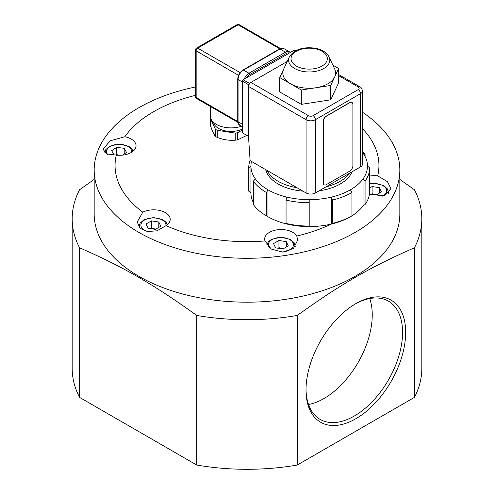 <?xml version="1.0" encoding="UTF-8"?>
<svg xmlns="http://www.w3.org/2000/svg" width="494" height="494" viewBox="0 0 494 494"><rect width="100%" height="100%" fill="white"/><g stroke="black" fill="none" stroke-linecap="round" stroke-linejoin="round"><path stroke-width="0.74" d="M246.839 135.405L237.682 139.821L237.682 132.707L242.338 130.021M217.212 137.412L217.212 130.299L235.237 133.09L235.237 140.197C229.228 140.66 223.22 139.734 217.212 137.412A20.89 12.06 180 0 1 215.421 136.375C213.816 134.3 212.204 130.836 210.592 125.97L210.592 118.863L215.421 129.267L215.421 136.375M213.575 122.364A17.593 10.158 0 0 0 218.626 128.452A17.593 10.158 0 0 0 242.338 129.07M210.759 118.437A20.89 12.06 0 0 0 210.592 118.863M215.421 129.267A20.89 12.06 0 0 0 217.212 130.299M235.237 133.09A20.89 12.06 0 0 0 237.682 132.707M237.682 139.821A20.89 12.06 180 0 1 235.237 140.197M210.283 106.426L210.283 115.886A20.779 11.998 0 0 0 216.366 124.365A20.779 11.998 0 0 0 241.443 126.279M362.442 152.35A58.273 33.641 180 0 1 363.034 153.146A58.273 33.641 180 0 1 367.468 166.021A58.273 33.641 180 0 1 363.034 178.896L365.066 181.174A60.472 34.913 180 0 0 369.666 167.818L369.666 191.159A60.472 34.913 180 0 1 365.066 204.516L363.034 205.825A58.273 33.641 180 0 1 351.956 215.81M351.956 215.847L351.956 192.506A60.472 34.913 180 0 1 332.339 200.07L332.339 223.412A60.472 34.913 180 0 0 351.956 215.847L350.4 216.743A58.273 33.641 180 0 1 331.499 224.035A58.273 33.641 180 0 1 309.195 226.598A58.273 33.641 180 0 1 286.897 224.035A58.273 33.641 180 0 1 267.989 216.743L266.439 215.847A60.472 34.913 180 0 1 266.433 215.847A60.472 34.913 180 0 1 253.329 204.516L253.329 181.174A60.472 34.913 180 0 0 266.439 192.506L267.989 189.813A58.273 33.641 180 0 1 255.361 178.896A58.273 33.641 180 0 1 250.921 166.021A58.273 33.641 180 0 1 251.471 161.421M253.329 202.515A58.273 33.641 180 0 1 250.921 192.95L248.723 191.159L248.723 167.818A60.472 34.913 180 0 1 250.094 160.427M352.012 171.826A43.978 25.392 180 0 1 349.777 175.808A43.978 25.392 180 0 1 319.248 190.74M302.976 191.159A43.978 25.392 180 0 1 265.661 169.609M363.034 205.825L363.034 178.896A58.273 33.641 180 0 1 350.4 189.813A58.273 33.641 180 0 1 331.499 197.106A58.273 33.641 180 0 1 309.195 199.662A58.273 33.641 180 0 1 286.897 197.106A58.273 33.641 180 0 1 267.989 189.813L267.989 216.743L266.433 215.847M332.339 223.412L331.499 224.035L331.499 197.106L332.339 200.07M309.195 226.598L309.195 226.073A60.472 34.913 180 0 1 286.057 223.412L286.897 224.035M362.442 151.263A60.472 34.913 180 0 1 365.066 154.455L365.066 156.456M365.066 181.174L365.066 204.516M309.195 226.073L309.195 202.731A60.472 34.913 180 0 1 286.057 200.07L286.057 223.412M266.439 215.847L266.439 192.506M363.034 153.146L365.066 154.455M369.666 167.818L367.468 166.021M351.956 192.506L350.4 189.813M309.195 202.731L309.195 199.662M286.897 197.106L286.057 200.07M255.361 178.896L253.329 181.174M248.723 167.818L250.921 166.021L250.921 192.95M326.145 186.757A43.978 25.392 0 0 0 349.777 173.116L315.413 192.95L315.413 119.696L360.509 93.662A6.595 3.81 0 0 0 362.442 90.97L362.442 164.224A6.595 3.81 0 0 1 360.509 166.916L349.777 173.116M266.933 170.344A43.978 25.392 0 0 0 297.042 187.732L250.112 160.636L248.556 137.295L248.556 86.481L306.089 119.696L306.089 192.95L297.042 187.732M248.556 136.393L242.338 132.806L242.338 81.096A1.099 0.636 -60 0 1 243.11 79.75L294.424 50.122A1.099 0.636 -60 0 1 294.974 50.073L295.943 50.629M324.126 184.787A4.397 2.538 -60 0 1 324.064 184.756A4.397 2.538 -60 0 1 323.15 182.743L323.15 121.518A4.397 2.538 -60 0 1 326.262 116.127L349.666 102.616A4.397 2.538 -60 0 1 351.864 102.4A4.397 2.538 -60 0 1 351.926 102.437M306.089 192.95A6.595 3.81 0 0 0 315.413 192.95M338.631 75.644L358.175 86.932A3.297 1.902 180 0 1 358.175 89.624L313.085 115.658A3.297 1.902 180 0 1 308.417 115.658L250.89 82.442A3.297 1.902 120 0 0 248.556 86.481M250.89 82.442L287.218 61.466M283.71 69.074A26.386 15.234 0 0 0 283.698 69.098A26.386 15.234 0 0 0 290.54 83.789L301.309 90.007L330.739 85.456L338.631 68.462L338.631 82.825L330.739 99.819L301.309 104.37L279.765 91.933L279.765 77.57L290.54 83.789A26.386 15.234 0 0 0 316.024 87.734A26.386 15.234 0 0 0 334.685 76.959A26.386 15.234 0 0 0 334.697 69.098L329.121 57.008C326.534 52.234 321.594 49.264 314.295 48.085C302.353 46.757 294.016 49.727 289.274 57.008A20.618 11.905 0 0 0 309.195 71.976A20.618 11.905 0 0 0 329.121 57.008M248.896 84.882L242.338 81.096L242.338 80.201L243.11 79.75L249.674 83.535M338.631 68.462L332.87 65.14M289.274 57.008L279.765 77.57M330.739 85.456L330.739 99.819M301.309 90.007L301.309 104.37M352.895 104.487A4.397 2.538 120 0 0 351.987 102.474A4.397 2.538 120 0 0 349.789 102.69L326.386 116.201A4.397 2.538 120 0 0 323.274 121.586L323.274 182.811A4.397 2.538 120 0 0 324.188 184.824A4.397 2.538 120 0 0 326.386 184.608L349.789 171.097A4.397 2.538 120 0 0 352.895 165.712L352.895 104.487M283.21 248.791L278.943 247.667L278.264 248.266M275.529 247.84L273.559 243.591L278.943 240.485L286.304 241.622L288.274 245.87L282.889 248.982L275.529 247.84M278.943 247.667L278.943 240.485M286.304 247.006L286.304 241.622M119.221 155.289L116.757 154.56L116.201 155.097M116.244 155.104L114.009 154.832L111.656 150.645L116.757 147.379L124.21 148.299L126.557 152.479L122.395 155.147M116.757 154.56L116.757 147.379M124.21 153.986L124.21 148.299M399.831 179.402L414.441 189.764A174.82 100.93 180 0 1 421.82 218.774A174.82 100.93 180 0 1 414.441 247.778C370.302 267.112 341.385 283.809 297.246 315.444A174.82 100.93 180 0 1 196.754 315.444C152.615 283.809 123.698 267.112 79.559 247.778A174.82 100.93 180 0 1 72.18 218.774A174.82 100.93 180 0 1 79.559 189.764L94.169 179.402M421.82 218.774L421.82 368.37A174.82 100.93 180 0 1 414.441 397.38L297.246 465.039A174.82 100.93 180 0 1 196.754 465.039L79.559 397.38A174.82 100.93 180 0 1 72.18 368.37L72.18 218.774M79.559 397.38L79.559 247.778M196.754 465.039L196.754 315.444M297.246 465.039L297.246 315.444M414.441 397.38L414.441 247.778M195.513 86.975A152.831 88.235 0 0 0 138.931 107.661A152.831 88.235 0 0 0 94.169 170.053A152.831 88.235 0 0 0 247 258.288A152.831 88.235 0 0 0 399.831 170.053A152.831 88.235 0 0 0 362.442 112.231M399.831 170.053L399.831 213.958A152.831 88.235 180 0 1 247 302.192A152.831 88.235 180 0 1 94.169 213.958L94.169 170.053M308.54 404.518A68.277 39.421 120 0 0 323.965 398.535A68.277 39.421 120 0 0 369.716 298.555M355.841 418.733A70.475 40.687 120 0 0 405.679 332.413A70.475 40.687 120 0 0 355.841 303.643A70.475 40.687 120 0 0 306.008 389.957A70.475 40.687 120 0 0 355.841 418.733M155.721 229.179L151.46 228.049L150.775 228.648M148.039 228.222L146.07 223.973L151.46 220.867L158.815 222.01L160.785 226.258L155.4 229.364L148.039 228.222M151.46 228.049L151.46 220.867M158.815 227.394L158.815 222.01M355.056 304.1A68.277 39.421 -60 0 1 388.426 301.161A68.277 39.421 -60 0 1 398.893 355.871A68.277 39.421 -60 0 1 354.291 416.041A68.277 39.421 -60 0 1 320.149 419.418A68.277 39.421 -60 0 1 306.014 389.05M376.379 194.858L372.112 193.728L371.432 194.327M372.112 193.728L372.112 186.547L379.472 187.689L381.442 191.938L376.058 195.044L369.463 194.025M369.666 187.961L372.112 186.547M379.472 193.074L379.472 187.689M369.666 176.086A16.493 9.522 180 0 1 377.706 175.864L387.494 181.699L390.933 188.696L384.029 195.809L369.419 194.321M296.783 236.027L297.641 240.195L293.436 248.488L282.766 252.101L271.274 249.05L264.982 240.949A16.493 9.522 180 0 1 264.654 239.059A16.493 9.522 180 0 1 278.486 229.667A16.493 9.522 180 0 1 296.783 236.027A131.941 76.175 0 0 0 331.295 224.085M166.07 225.647L156.993 230.809L147.515 231.525L140.055 228.234L137.215 221.997L142.797 212.204A16.493 9.522 180 0 1 160.488 210.666A16.493 9.522 180 0 1 170.195 219.348A16.493 9.522 180 0 1 166.07 225.647A131.941 76.175 0 0 0 264.982 240.949M116.294 155.104L106.506 153.906L103.067 149.268L110.069 140.833L124.815 136.739A16.493 9.522 180 0 1 136.048 145.767A16.493 9.522 180 0 1 116.294 155.104A131.941 76.175 0 0 0 142.797 212.204M195.513 95.348A131.941 76.175 0 0 0 153.708 111.619A131.941 76.175 0 0 0 124.815 136.739M377.706 175.864A131.941 76.175 0 0 0 362.442 128.601M246.636 77.712A6.595 3.81 -60 0 1 249.723 74.588L286.261 53.494A6.595 3.81 -60 0 1 289.348 53.056M249.723 74.588A1.099 0.636 -120 0 0 248.945 73.242A7.694 4.446 120 0 0 244.234 79.102M286.261 53.494A1.099 0.636 -120 0 0 285.483 52.142L248.945 73.242L243.499 70.099A1.099 0.636 -120 0 0 242.949 70.043C239.763 72.217 238.028 75.23 237.738 79.077L237.738 121.271L239.652 125.241A7.694 4.446 -60 0 1 238.059 121.715L238.059 79.528L242.338 81.992M290.244 52.537L289.33 51.765A7.694 4.446 120 0 0 285.483 52.142L280.042 49.005A7.694 4.446 -60 0 1 283.889 48.622L279.493 48.949A1.099 0.636 60 0 1 280.042 49.005L243.499 70.099A7.694 4.446 -60 0 0 238.059 79.528A1.099 0.636 180 0 1 237.738 79.077M242.338 124.185L238.059 121.715A1.099 0.636 180 0 1 237.738 121.271M237.744 121.536L196.155 97.522L196.155 50.845L238.559 75.323M196.612 98.528A2.198 1.272 -60 0 1 196.155 97.522A2.198 1.272 180 0 1 195.513 96.626A2.198 2.198 0 0 0 196.612 98.528L237.818 122.321M240.115 72.63L197.711 48.146L238.139 24.811L279.728 48.82M196.155 50.845A2.198 1.272 -60 0 1 197.711 48.146A2.198 1.272 -120 0 0 196.612 48.041A2.198 2.198 0 0 0 195.513 49.943A2.198 1.272 -0 0 0 196.155 50.845M237.04 24.7A2.198 1.272 60 0 1 238.139 24.811A2.198 1.272 -60 0 1 239.238 24.7A2.198 2.198 0 0 0 237.04 24.7L196.612 48.041M358.175 89.624A3.297 1.902 60 0 1 360.509 93.662L360.509 166.916M308.417 115.658A3.297 1.902 120 0 0 306.089 119.696A6.595 3.81 0 0 0 315.413 119.696A3.297 1.902 60 0 0 313.085 115.658M358.175 86.932A3.297 1.902 -60 0 1 359.823 86.765C361.058 87.105 361.929 88.506 362.442 90.97M294.424 50.122L295.61 50.808M242.338 81.096L242.338 80.201M313.888 48.535A18.136 10.473 0 0 0 291.676 61.361A18.136 10.473 0 0 0 322.02 66.054A18.136 10.473 0 0 0 313.888 48.535M295.171 246.796A14.295 8.25 0 0 0 295.208 246.166L295.208 246.747M269.607 247.846A12.535 7.237 180 0 1 274.275 238.596A12.535 7.237 180 0 1 290.725 240.226A12.535 7.237 180 0 1 289.78 249.847A12.535 7.237 180 0 1 279.308 251.909M107.531 154.332A12.535 7.237 180 0 1 117.282 144.402A12.535 7.237 180 0 1 131.583 152.288M167.41 224.64L165.965 222.158L163.057 219.849L153.504 217.558L143.908 219.787L140.111 223.22L139.135 226.555A14.295 8.25 0 0 0 139.203 227.345M147.694 231.55A12.535 7.237 180 0 1 141.648 222.646A12.535 7.237 180 0 1 156.19 218.058A12.535 7.237 180 0 1 165.904 225.807M388.043 194.006A14.295 8.25 0 0 0 388.377 192.234L388.377 193.747M369.666 184.027A12.535 7.237 180 0 1 384.616 186.874A12.535 7.237 180 0 1 382.949 195.914A12.535 7.237 180 0 1 382.584 196.118M242.338 126.791L239.652 125.241M279.493 48.949L242.949 70.043M289.33 51.765L283.889 48.622M195.513 96.626L195.513 49.943M239.238 24.7L280.444 48.492M359.823 86.765L338.631 74.532M242.449 80.133L243.11 79.75M295.208 246.166L294.239 242.844L290.546 239.467L280.993 237.176L271.391 239.405L268.396 241.757L266.772 244.833M133.121 151.183L131.645 148.608L128.743 146.298L119.184 144.007L109.588 146.236L105.79 149.67L104.821 152.825M139.135 226.555L139.135 227.271M388.377 192.234L387.407 188.912L383.715 185.528L374.162 183.237L369.666 183.663"/></g></svg>
